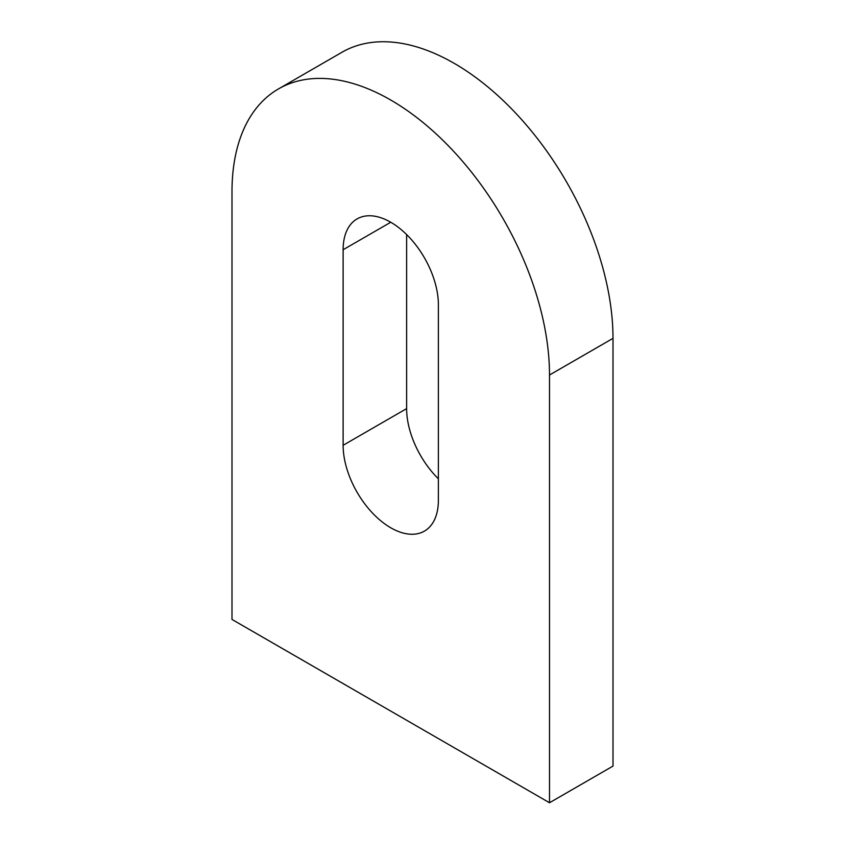 <?xml version="1.0" encoding="UTF-8"?>
<svg xmlns="http://www.w3.org/2000/svg" width="845" height="845" viewBox="0 0 845 845"><rect width="100%" height="100%" fill="white"/><g stroke="black" fill="none" stroke-linecap="round" stroke-linejoin="round"><path stroke-width="1.27" d="M390.749 527.776A67.357 38.891 -120 0 0 424.422 531.114A67.357 38.891 -120 0 0 438.375 500.282L438.375 304.739A67.357 38.891 -120 0 0 408.98 236.959A67.357 38.891 -120 0 0 357.076 218.908A67.357 38.891 -120 0 0 343.123 249.74L343.123 445.283A67.357 38.891 -120 0 0 390.749 527.776M549.503 802.75L231.995 619.438L231.995 191.699A224.516 129.623 60 0 1 278.491 88.915A224.516 129.623 60 0 1 390.749 100.037A224.516 129.623 60 0 1 549.503 375.011L549.503 802.75L613.005 766.088L613.005 338.349A224.516 129.623 60 0 0 454.251 63.375A224.516 129.623 60 0 0 341.993 52.253L278.491 88.915M406.625 234.561L406.625 408.621A67.357 38.891 -120 0 0 438.375 478.798M549.503 375.011L613.005 338.349M390.749 222.246L343.123 249.74M406.625 408.621L343.123 445.283"/></g></svg>

